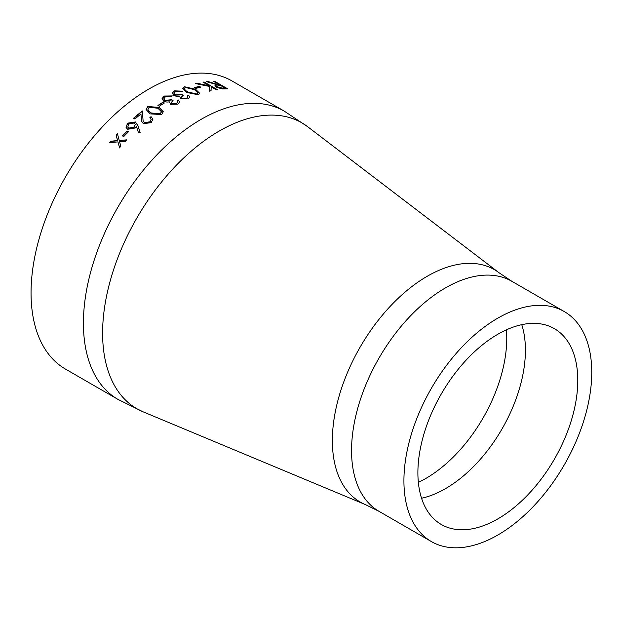 <?xml version="1.0" encoding="UTF-8"?>
<svg xmlns="http://www.w3.org/2000/svg" width="621" height="621" viewBox="0 0 621 621"><rect width="100%" height="100%" fill="white"/><g stroke="black" fill="none" stroke-linecap="round" stroke-linejoin="round"><path stroke-width="0.93" d="M117.881 399.334L65.508 369.099A166.389 96.069 -60 0 1 65.508 176.969A166.389 96.069 -60 0 1 231.905 80.901L284.271 111.136L307.729 126.762A165.046 95.285 -60 0 0 136.783 218.118A165.046 95.285 -60 0 0 143.141 411.832L117.881 399.334A166.389 96.069 -60 0 1 117.881 207.204A166.389 96.069 -60 0 1 284.271 111.136M127.088 130.953A166.389 96.069 -60 0 0 122.329 135.82L123.688 136.604A166.389 96.069 -60 0 1 128.446 131.737L127.088 130.953L128.337 131.846M140.136 132.498L138.545 132.917L136.527 126.676L135.339 127.973L127.67 129.284L126.071 127.484L127.546 123.168L135.44 121.972L137.87 125.489L140.136 132.498M140.936 113.969A166.389 96.069 -60 0 0 134.912 119.03L133.554 118.246A166.389 96.069 -60 0 1 142.364 110.973L143.086 120.784L144.429 122.616L149.925 121.809L151.159 119.271L149.878 117.594A166.389 96.069 -60 0 1 151.043 116.663L152.921 119.053L151.229 122.64L143.381 123.68L141.557 121.204L140.936 113.969L141.58 121.32M159.108 107.425L163.269 111.726L161.677 114.543L150.166 113.891L146.129 109.583L147.728 106.494L159.108 107.425L163.276 111.865M163.012 102.193A166.389 96.069 -60 0 0 157.92 105.469L159.279 106.253A166.389 96.069 -60 0 1 164.371 102.985L163.012 102.193L164.138 103.125M177.296 100.641A166.389 96.069 -60 0 1 178.491 100.012L179.593 102.007L177.94 104.111L170.62 104.375L169.44 101.883L166.87 102.077L163.719 101.192L161.988 98.747L164.029 96.045L172.366 95.921A166.389 96.069 -60 0 0 171.179 96.542L168.307 96.038L165.372 96.837L163.75 98.886L164.798 100.408L171.683 99.686L173.049 100.47L171.117 102.659L171.815 103.668L176.566 103.334L177.777 101.852L177.296 100.641M187.464 95.719A166.389 96.069 -60 0 1 188.652 95.215L189.754 97.171L188.132 98.91L180.82 98.77L179.64 96.441L177.07 96.488L173.927 95.525L172.188 93.072L174.214 90.845L182.52 91.178A166.389 96.069 -60 0 0 181.34 91.675L178.475 91.062L175.557 91.636L173.95 93.329L174.998 94.866L181.868 94.555L183.226 95.347L181.309 97.171L182.015 98.188L186.75 98.134L187.946 96.915L187.464 95.719M195.607 89.284L199.799 93.383L198.246 94.765L186.758 92.459L182.698 88.236L184.297 86.715L195.607 89.284L199.76 93.538M199.333 86.342A166.389 96.069 -60 0 0 194.396 87.701L195.762 88.492A166.389 96.069 -60 0 1 200.692 87.134L199.333 86.342L200.265 87.243M204.115 81.988A166.389 96.069 -60 0 0 202.997 82.151L209.401 85.845L197.167 83.261A166.389 96.069 -60 0 0 195.646 83.61L209.65 86.482L209.401 91.155A166.389 96.069 -60 0 1 211.031 90.79L211.218 86.893L216.263 89.812A166.389 96.069 -60 0 1 217.381 89.641L204.115 81.988L216.869 89.719M214.416 81.172A166.389 96.069 -60 0 0 213.345 81.196L219.469 84.728A166.389 96.069 -60 0 0 218.592 84.759L208.012 81.522A166.389 96.069 -60 0 0 206.653 81.662L217.257 84.821L214.975 85.566L216.527 87.258L222.365 88.966L225.291 88.904A166.389 96.069 -60 0 1 227.682 88.834L214.416 81.172L227.03 88.842M119.232 140.455L117.431 133.763A166.389 96.069 -60 0 0 116.127 135.161L117.594 140.587L110.67 141.215A166.389 96.069 -60 0 0 109.405 142.683L117.951 141.883L119.558 147.751A166.389 96.069 -60 0 1 120.823 146.292L119.581 141.735L125.357 141.262A166.389 96.069 -60 0 1 126.661 139.865L119.232 140.455L126.754 140.074M497.84 535.015A132.816 76.686 -60 0 1 431.432 541.597A132.816 76.686 -60 0 1 431.432 388.226A132.816 76.686 -60 0 1 564.248 311.548A132.816 76.686 -60 0 1 584.609 417.98A132.816 76.686 -60 0 1 497.84 535.015M497.84 518.892A113.069 65.283 -60 0 1 441.306 524.489A113.069 65.283 -60 0 1 441.306 393.931A113.069 65.283 -60 0 1 554.374 328.649A113.069 65.283 -60 0 1 571.7 419.253A113.069 65.283 -60 0 1 497.84 518.892M119.667 147.945L117.951 141.883M109.707 142.651A166.04 95.859 -60 0 1 110.786 141.409L117.703 140.788L116.228 135.37A166.04 95.859 -60 0 1 117.501 134.012M214.959 85.729L217.257 84.821M207.453 81.887A166.04 95.859 -60 0 1 207.919 81.848L218.491 85.085A166.04 95.859 -60 0 1 219.36 85.054L219.469 84.728M213.88 81.506A166.04 95.859 -60 0 1 214.307 81.498M216.713 86.28L217.536 87.468L222.892 88.485A166.04 95.859 -60 0 1 225.144 88.392L220.828 85.519L216.713 86.109L217.629 87.142L222.993 88.159A166.389 96.069 -60 0 1 225.252 88.066M211.218 86.893L210.954 91.108M196.368 83.742A166.04 95.859 -60 0 1 197.09 83.579L209.401 85.845M203.424 82.399A166.04 95.859 -60 0 1 204.03 82.306M194.738 87.903A166.04 95.859 -60 0 1 199.263 86.661M182.69 88.392L184.251 87.025L195.553 89.595M184.515 88.733L185.058 90.185L187.899 92.304L196.803 94.307L197.905 93.111M185.058 90.185L187.938 91.993L196.849 93.996L197.952 92.956L194.451 89.657L185.625 87.514L184.522 88.578L185.097 89.874M188.652 95.215L189.731 97.334M172.188 93.22L174.191 91.147L182.132 91.341M173.95 93.476L174.975 95.16L181.844 94.866L182.931 95.487M181.316 97.326L181.992 98.491L186.727 98.436L187.922 97.07M187.627 95.944A166.04 95.859 -60 0 1 188.613 95.525M178.491 100.012L179.585 102.154M161.996 98.886L164.029 96.333L172.033 96.092M163.758 99.034L164.806 100.695L171.683 99.981L172.793 100.625M171.124 102.799L171.823 103.955L176.566 103.629L177.761 101.999M177.443 100.858A166.04 95.859 -60 0 1 178.475 100.307M158.153 105.601A166.04 95.859 -60 0 1 163.02 102.481M146.152 109.715L147.759 106.758L159.131 107.705M147.969 109.606L148.543 110.965L151.384 113.263L160.311 114.054L161.413 111.834M148.543 110.965L151.345 112.999L160.272 113.783L161.406 111.702L157.928 108.24L149.048 107.301L147.945 109.475L148.504 110.693M151.043 116.663L152.937 119.185M133.756 118.363A166.04 95.859 -60 0 1 142.38 111.252M143.117 120.909L144.491 122.865L149.979 122.058L151.182 119.403M150.065 117.734A166.04 95.859 -60 0 1 151.089 116.927M138.545 132.917L137.575 129.921M126.102 127.584L127.623 123.4L135.51 122.221L137.94 125.721L139.686 131.124M127.817 127.173L128.803 128.376L134.291 127.196L135.331 124.34M134.245 122.981L128.842 124.006L127.779 127.064L128.726 128.143L134.214 126.963L135.3 124.216L134.245 122.981M122.523 135.937A166.04 95.859 -60 0 1 127.173 131.178M143.141 411.832L365.327 504.562A134.167 77.462 -60 0 1 360.157 347.077A134.167 77.462 -60 0 1 499.121 272.813L307.729 126.762M365.327 504.562L379.058 511.362A132.816 76.686 -60 0 1 379.058 357.991A132.816 76.686 -60 0 1 511.875 281.313L499.121 272.813M521.756 324.667A113.069 65.283 -60 0 1 445.467 488.657A113.069 65.283 -60 0 1 421.55 498.236M506.425 329.829A114.528 66.121 -60 0 1 425.781 478.481A114.528 66.121 -60 0 1 418.352 482.377M564.248 311.548L511.875 281.313M431.432 541.597L379.058 511.362M137.652 130.154L137.497 129.688"/></g></svg>

